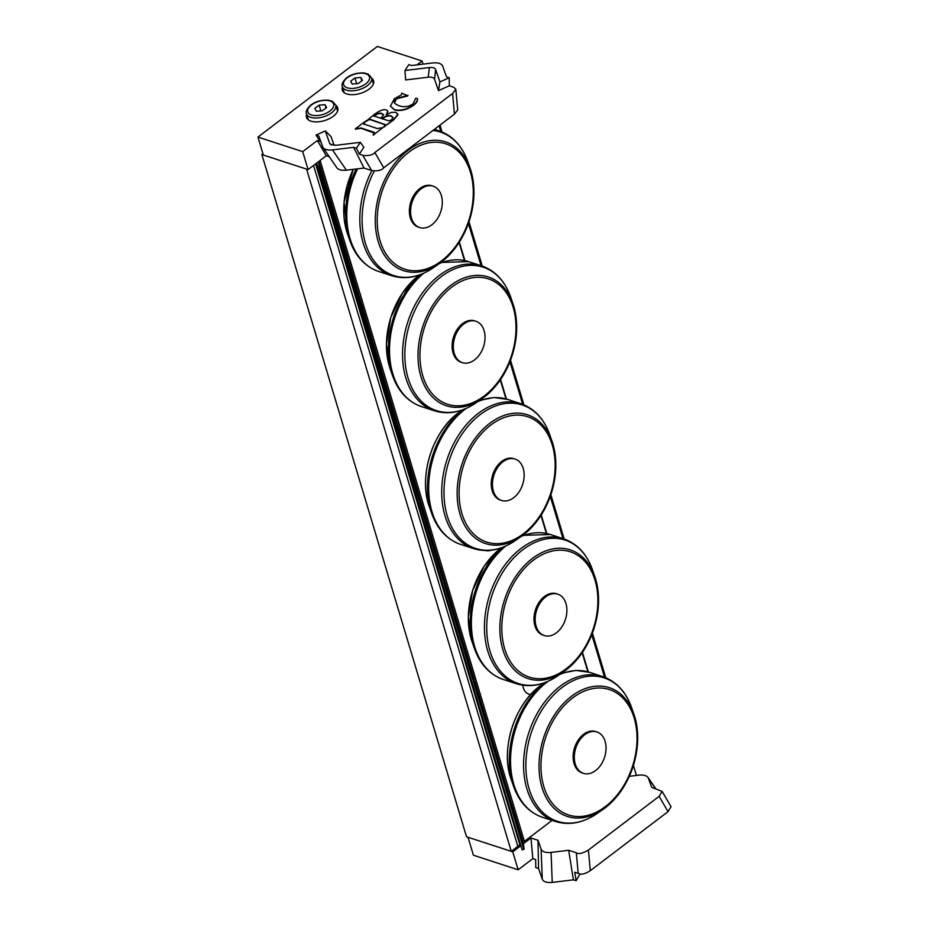 <?xml version="1.0" encoding="UTF-8"?>
<svg xmlns="http://www.w3.org/2000/svg" width="929" height="929" viewBox="0 0 929 929"><rect width="100%" height="100%" fill="white"/><g stroke="black" fill="none" stroke-linecap="round" stroke-linejoin="round"><path stroke-width="1.39" d="M490.849 550.282A14.481 10.045 -72 0 1 485.948 550.56M542.861 683.326A14.481 10.045 -72 0 1 542.582 684.15M530.807 694.462A14.481 10.045 -72 0 1 528.787 694.114A14.481 10.045 -72 0 1 522.818 685.23M261.85 154.551L306.593 169.113L511.275 851.347L466.532 836.785L261.85 154.551L262.942 153.715M605.766 677.729L592.388 633.125M564.147 538.971L550.862 494.692M523.898 404.823L510.52 360.231M482.267 266.077L468.994 221.799M442.03 131.93L439.986 125.113M587.871 671.795L582.169 652.797M546.357 533.42L540.957 515.421M505.991 398.901L500.29 379.903M464.477 260.526L459.077 242.527M522.667 840.803L524.409 841.372L320.122 160.462M524.409 841.372L552.047 820.4M511.275 851.347L517.836 846.354L313.561 165.443M371.67 78.21A16.327 8.315 163.3 0 1 373.574 80.753A16.327 8.315 163.3 0 1 360.324 93.411A16.327 8.315 163.3 0 1 342.29 90.148A16.327 8.315 163.3 0 1 342.476 86.966M335.857 105.395A16.327 8.315 163.3 0 1 337.761 107.95A16.327 8.315 163.3 0 1 324.5 120.607A16.327 8.315 163.3 0 1 306.465 117.333A16.327 8.315 163.3 0 1 306.651 114.162M438.488 90.612L439.916 81.891L449.23 77.757L449.334 85.805L438.488 90.612L434.517 79.232L435.62 69.582C434.865 67.887 432.786 67.213 429.361 67.55L428.257 77.2L405.671 79.94L404.928 70.511L429.361 67.55M434.517 79.232C433.762 77.548 431.671 76.863 428.257 77.2M435.62 69.582L439.916 81.891M331.618 145.005L329.621 143.263L330.329 144.285L335.868 145.296L360.301 142.334L356.399 148.222L353.624 147.328L332.454 149.894C327.74 150.37 324.558 149.569 322.92 147.479L318.775 135.982L315.999 135.088L320.203 141.405L317.393 140.488L302.703 151.636L257.948 137.086L377.348 46.45L422.091 61.012L417.016 64.856M329.621 143.263L325.313 130.954L331.049 136.586L334.126 145.4M408.017 95.246L396.555 98.416C394.244 100.309 393.687 102.016 394.883 103.525L398.564 105.639C403.86 107.474 408.667 106.881 413.01 103.885L415.832 98.126L417.4 98.637C417.574 100.75 416.227 102.864 413.37 104.989C406.67 109.587 400.306 111.097 394.302 109.506L390.401 106.115L394.419 98.741L401.351 94.897L401.723 93.19L407.506 95.641M407.61 96.001L396.66 98.776L394.419 102.782M394.349 102.608L394.883 103.525M390.401 106.115L394.407 109.866C400.422 111.457 406.774 109.947 413.475 105.349C416.343 103.224 417.678 101.11 417.516 98.997L417.4 98.637M380.96 118.285L373.783 115.951C377.116 113.396 379.868 112.595 382.04 113.535L383.596 114.72L380.96 118.285M383.642 114.906L382.144 113.895C379.973 112.955 377.22 113.756 373.888 116.311M393.025 117.565L391.388 116.369C388.798 115.312 385.709 116.183 382.109 118.982M382.005 118.622C385.605 115.823 388.694 114.952 391.283 116.009L392.979 117.379L391.388 120.131L388.485 120.747L382.005 118.622M391.318 112.409L395.998 112.293L397.74 114.639L393.466 119.644L384.2 126.681L385.28 124.602L371.728 119.876C369.905 118.947 368.163 119.295 366.49 120.921L374.735 114.128C380.1 110.249 384.037 108.914 386.557 110.121L387.881 111.259L386.185 114.708L391.318 112.409M397.751 113.884L397.844 114.999L393.571 120.004L384.2 126.681M397.809 114.058L397.844 114.999M384.304 127.041L383.712 126.518M385.303 124.8L371.832 120.236C370.021 119.307 368.267 119.655 366.595 121.281L366.49 120.921M366.595 121.281L366.003 120.758M387.916 111.445L386.94 114.29M382.969 127.61L373.47 134.821L374.468 132.533L372.924 131.86L360.94 127.97L355.273 128.899L364.772 121.699L363.773 123.987L377.302 128.55L382.969 127.61L373.47 134.821M373.586 135.181L372.982 134.659M374.573 133.149L361.044 128.33L355.772 129.061M374.677 133.509L374.584 132.893M355.877 129.421L355.273 128.899M363.773 123.987L365.26 121.85M363.785 123.72L363.878 124.347M449.334 85.805L453.77 87.268L455.825 89.289L452.586 93.504L374.828 152.53C373.168 154.76 369.487 155.77 363.785 155.561L359.326 154.133L356.399 148.222M360.301 142.334L363.866 147.258L359.326 154.133M325.313 130.954L315.999 135.088M449.23 77.757L446.454 76.852L442.727 66.191C441.507 63.52 438.186 62.44 432.775 62.951L411.605 65.518L408.83 64.612L404.928 70.511M452.586 93.504L454.444 114.128L383.735 167.812L374.828 152.53M362.728 155.236L371.635 170.53C377.673 171.296 381.703 170.39 383.735 167.812M371.635 170.53L364.005 168.044L353.624 147.328M329.284 156.746L326.288 155.77L317.393 140.488M454.444 114.128L457.695 109.912L455.825 89.289M322.92 147.479L336.844 167.766C338.493 169.856 341.675 170.657 346.389 170.181L332.454 149.894M364.005 168.044L346.389 170.181M423.032 64.136L422.091 61.012M257.948 137.086L263.337 155.038L308.08 169.589L302.703 151.636M308.08 169.589L326.288 155.77M579.986 873.875L576.154 880.727L574.772 872.273L579.243 873.701C581.531 874.874 585.212 873.852 590.287 870.67L668.032 811.644L671.028 806.674M520.855 845.692L512.762 851.835L468.019 837.273L473.407 855.226L518.15 869.788L532.84 858.628L535.65 859.546L535.766 867.593L538.541 868.487L542.269 879.159C543.488 881.83 546.809 882.91 552.221 882.399L573.39 879.833L576.154 880.727M590.287 870.67L588.417 850.047L659.125 796.362L668.032 811.644M629.316 776.296L638.606 775.169C643.321 774.693 646.503 775.494 648.14 777.585L651.659 787.281L662.145 791.438L659.125 796.362M588.417 850.047C582.32 853.542 578.279 854.436 576.317 852.764L578.186 873.388M552.221 882.399L551.071 852.416C545.66 852.927 542.339 851.847 541.108 849.176L542.269 879.159M551.071 852.416L568.687 850.279L573.39 879.833M532.84 858.628L530.97 838.004L538.007 840.292L538.541 868.487M538.007 840.292L541.108 849.176M568.687 850.279L576.317 852.764M530.97 838.004L523.294 843.834M512.762 851.835L518.15 869.788M633.427 765.438L636.435 775.436M350.651 81.206L354.959 77.931L360.835 77.513L362.415 80.358L358.106 83.633L352.219 84.051L350.651 81.206M356.701 83.726L354.959 77.931M360.835 77.513L361.822 80.8M314.826 108.391L319.135 105.128L325.022 104.698L326.602 107.555L322.282 110.818L316.406 111.248L314.826 108.391M320.877 110.923L319.135 105.128M325.022 104.698L326.009 107.996M544.301 635.552L543.105 635.169A21.773 15.108 -72 0 1 535.476 609.784A21.773 15.108 -72 0 1 556.576 593.747L557.772 594.142A21.773 15.108 -72 0 1 565.958 603.513A21.773 15.108 -72 0 1 561.72 627.098A21.773 15.108 -72 0 1 544.301 635.552A21.773 15.108 -72 0 1 535.185 618.447A21.773 15.108 -72 0 1 545.648 596.894A21.773 15.108 -72 0 1 557.772 594.142M462.421 362.658L461.225 362.275A21.773 15.108 -72 0 1 453.596 336.89A21.773 15.108 -72 0 1 474.707 320.853L475.892 321.248A21.773 15.108 -72 0 1 484.09 330.619A21.773 15.108 -72 0 1 479.852 354.204A21.773 15.108 -72 0 1 462.421 362.658A21.773 15.108 -72 0 1 453.306 345.553A21.773 15.108 -72 0 1 463.768 324A21.773 15.108 -72 0 1 475.892 321.248M583.435 773.358L582.251 772.974A21.773 15.108 -72 0 1 574.621 747.59A21.773 15.108 -72 0 1 595.721 731.553L596.917 731.947A21.773 15.108 -72 0 1 605.104 741.319A21.773 15.108 -72 0 1 600.866 764.904A21.773 15.108 -72 0 1 583.435 773.358A21.773 15.108 -72 0 1 574.331 756.252A21.773 15.108 -72 0 1 584.794 734.7A21.773 15.108 -72 0 1 596.917 731.947M501.567 500.464L500.371 500.081A21.773 15.108 -72 0 1 492.742 474.696A21.773 15.108 -72 0 1 513.853 458.659L515.038 459.054A21.773 15.108 -72 0 1 523.224 468.425A21.773 15.108 -72 0 1 518.997 492.01A21.773 15.108 -72 0 1 501.567 500.464A21.773 15.108 -72 0 1 492.451 483.359A21.773 15.108 -72 0 1 502.914 461.806A21.773 15.108 -72 0 1 515.038 459.054M419.699 227.57L418.503 227.187A21.773 15.108 -72 0 1 410.873 201.802A21.773 15.108 -72 0 1 431.973 185.765L433.169 186.16A21.773 15.108 -72 0 1 441.356 195.531A21.773 15.108 -72 0 1 437.129 219.116A21.773 15.108 -72 0 1 419.699 227.57A21.773 15.108 -72 0 1 410.583 210.465A21.773 15.108 -72 0 1 421.046 188.912A21.773 15.108 -72 0 1 433.169 186.16M318.612 161.6L319.111 167.162L523.782 849.396L522.11 849.849L316.719 163.341A1.312 0.662 -16.7 0 0 316.708 163.307A1.312 0.662 -16.7 0 0 316.592 163.132M315.605 163.887L520.019 845.251A1.312 0.662 163.3 0 1 520.704 845.181M523.782 849.396L319.495 166.837M522.957 841.779A1.312 0.662 -16.7 0 0 522.946 841.732L318.844 161.425L522.957 841.779L524.165 849.071M520.019 845.251L517.697 845.866M319.111 167.162L317.428 167.615M439.905 125.171L441.925 131.895M468.936 221.938L482.174 266.042M510.474 360.371L523.793 404.789M550.816 494.832L564.042 538.936M592.342 633.264L605.673 677.682M648.558 778.409L655.514 788.535M347.283 77.769A13.505 6.875 163.3 0 1 369.173 76.201A13.505 6.875 163.3 0 1 353.136 88.371A13.505 6.875 163.3 0 1 347.283 77.769M342.36 86.594A15.247 7.757 -16.7 0 0 359.198 89.648A15.247 7.757 -16.7 0 0 371.565 77.839L368.209 74.134L364.342 72.996C357.328 72.625 351.429 74.227 346.656 77.827C342.696 81.555 341.257 84.481 342.36 86.594L344.194 92.691M311.47 104.965A13.505 6.875 163.3 0 1 333.348 103.398A13.505 6.875 163.3 0 1 317.323 115.556A13.505 6.875 163.3 0 1 311.47 104.965M306.547 113.791A15.247 7.757 -16.7 0 0 323.373 116.845A15.247 7.757 -16.7 0 0 335.741 105.023L332.385 101.319L328.529 100.193C321.504 99.809 315.616 101.424 310.843 105.012C306.872 108.739 305.444 111.666 306.547 113.791L308.37 119.876M472.06 641.742A67.724 46.973 -72 0 1 501.37 547.808L484.23 566.133L472.594 590.565L468.297 617.181L472.06 641.742L474.417 648.488A75.435 52.326 108 0 1 502.844 547.262M592.447 569.744L595.617 579.046C600.146 594.99 599.437 611.979 593.503 630.036C588.742 643.797 581.67 655.328 572.276 664.618L563.857 671.597A67.724 46.973 108 0 0 595.617 579.022A67.724 46.973 108 0 0 594.804 576.503A67.724 46.973 108 0 0 531.725 558.979A67.724 46.973 108 0 0 502.554 648.663A67.724 46.973 108 0 0 563.857 671.597L557.981 675.685A75.435 52.326 -72 0 1 489.699 650.126A75.435 52.326 -72 0 1 522.203 550.235A75.435 52.326 -72 0 1 592.447 569.744C586.768 553.87 577.13 543.546 563.531 538.762A76.213 52.872 108 0 0 489.676 594.885A76.213 52.872 108 0 0 516.373 683.721L503.332 679.482A76.213 52.872 -72 0 1 471.398 621.315A76.213 52.872 -72 0 1 505.631 546.089M521.227 536.451A76.213 52.872 -72 0 1 550.491 534.523L522.772 535.336M595.024 580.16A65.936 45.742 -72 0 1 541.363 678.693A65.936 45.742 -72 0 1 513.122 584.527A65.936 45.742 -72 0 1 595.024 580.16M390.192 368.848A67.724 46.973 -72 0 1 419.502 274.914L402.362 293.239L390.726 317.672L386.429 344.287L390.192 368.848L392.549 375.595A75.435 52.326 108 0 1 420.976 274.369M510.578 296.85L513.749 306.152C518.277 322.096 517.569 339.085 511.635 357.142C506.874 370.903 499.79 382.434 490.396 391.724L481.988 398.704A67.724 46.973 108 0 0 513.737 306.129A67.724 46.973 108 0 0 512.924 303.609A67.724 46.973 108 0 0 449.857 286.086A67.724 46.973 108 0 0 420.686 375.769A67.724 46.973 108 0 0 481.988 398.704L476.112 402.78A75.435 52.326 -72 0 1 407.831 377.232A75.435 52.326 -72 0 1 440.323 277.341A75.435 52.326 -72 0 1 510.578 296.85C504.9 280.976 495.25 270.653 481.652 265.868A76.213 52.872 108 0 0 407.796 321.991A76.213 52.872 108 0 0 434.493 410.827L421.464 406.588A76.213 52.872 -72 0 1 389.518 348.421A76.213 52.872 -72 0 1 423.763 273.196M439.347 263.557A76.213 52.872 -72 0 1 468.622 261.63L440.892 262.442M513.156 307.267A65.936 45.742 -72 0 1 459.495 405.787A65.936 45.742 -72 0 1 431.253 311.633A65.936 45.742 -72 0 1 513.156 307.267M542.153 684.441C515.038 702.208 499.744 749.227 511.205 779.547A67.724 46.973 -72 0 1 542.153 684.441L544.673 682.687M545.056 682.548A75.435 52.326 108 0 0 513.563 786.294L511.205 779.547M631.592 707.561L634.762 716.851C639.291 732.795 638.583 749.784 632.649 767.842C627.888 781.603 620.816 793.134 611.421 802.435L603.002 809.414A67.724 46.973 108 0 0 634.762 716.828A67.724 46.973 108 0 0 633.938 714.308A67.724 46.973 108 0 0 570.87 696.785A67.724 46.973 108 0 0 541.7 786.468A67.724 46.973 108 0 0 603.002 809.414L597.126 813.49A75.435 52.326 -72 0 1 528.845 787.931A75.435 52.326 -72 0 1 561.348 688.041A75.435 52.326 -72 0 1 631.592 707.561C625.914 691.687 616.275 681.352 602.677 676.567A76.213 52.872 108 0 0 528.81 732.691A76.213 52.872 108 0 0 555.519 821.526L542.478 817.288A76.213 52.872 -72 0 1 510.613 756.775A76.213 52.872 -72 0 1 548.122 681.282M559.479 674.64A76.213 52.872 -72 0 1 589.636 672.329L575.736 670.424L561.337 673.351M634.17 717.966A65.936 45.742 -72 0 1 580.509 816.498A65.936 45.742 -72 0 1 552.267 722.344A65.936 45.742 -72 0 1 634.17 717.966M460.273 411.547C433.158 429.314 417.864 476.333 429.337 506.653A67.724 46.973 -72 0 1 460.273 411.547L462.805 409.794M463.188 409.654A75.435 52.326 108 0 0 431.695 513.4L429.337 506.653M549.724 434.667L552.894 443.957C557.423 459.901 556.715 476.891 550.781 494.948C546.02 508.709 538.936 520.24 529.542 529.53L521.134 536.521A67.724 46.973 108 0 0 552.883 443.934A67.724 46.973 108 0 0 552.07 441.414A67.724 46.973 108 0 0 489.002 423.891A67.724 46.973 108 0 0 459.832 513.574A67.724 46.973 108 0 0 521.134 536.521L515.258 540.597A75.435 52.326 -72 0 1 446.977 515.038A75.435 52.326 -72 0 1 479.469 415.147A75.435 52.326 -72 0 1 549.724 434.667C544.034 418.793 534.396 408.458 520.797 403.674A76.213 52.872 108 0 0 446.942 459.797A76.213 52.872 108 0 0 473.639 548.633L460.61 544.394A76.213 52.872 -72 0 1 428.733 483.881A76.213 52.872 -72 0 1 466.253 408.388M477.599 401.746A76.213 52.872 -72 0 1 507.768 399.435L493.856 397.531L479.457 400.457M552.302 445.072A65.936 45.742 -72 0 1 498.641 543.604A65.936 45.742 -72 0 1 470.399 449.45A65.936 45.742 -72 0 1 552.302 445.072M353.217 169.345L344.055 202.301L347.469 233.76A67.724 46.973 -72 0 1 353.264 169.345M356.155 168.997A75.435 52.326 108 0 0 349.815 240.506L347.469 233.76M371.879 170.599A76.213 52.872 108 0 0 391.771 275.739L378.742 271.5A76.213 52.872 -72 0 1 357.607 168.811M432.891 130.49A75.435 52.326 -72 0 1 467.844 161.762C462.166 145.888 452.528 135.564 438.929 130.78A76.213 52.872 108 0 0 434.11 129.561M467.844 161.762L471.026 171.064C475.543 187.008 474.835 203.997 468.901 222.054C464.14 235.815 457.068 247.346 447.673 256.636L439.266 263.615A67.724 46.973 108 0 0 471.015 171.041A67.724 46.973 108 0 0 470.202 168.521A67.724 46.973 108 0 0 407.134 150.997A67.724 46.973 108 0 0 377.952 240.681A67.724 46.973 108 0 0 439.266 263.615L433.39 267.703A75.435 52.326 -72 0 1 371.623 257.287A75.435 52.326 -72 0 1 374.224 171.133M470.434 172.179A65.936 45.742 -72 0 1 416.773 270.711A65.936 45.742 -72 0 1 388.519 176.556A65.936 45.742 -72 0 1 470.434 172.179M605.174 677.473L592.098 633.892M550.491 534.523L563.531 538.762L550.583 495.505M523.306 404.579L510.23 360.998M481.686 265.88L468.715 222.612M441.438 131.686L439.556 125.438M439.103 125.775L440.81 131.442M468.413 223.459L481.083 265.682M509.916 361.787L522.679 404.336M550.282 496.353L562.951 538.576M591.785 634.681L604.558 677.229M588.312 671.922L582.448 652.379M546.786 533.513L541.235 514.991M506.444 399.029L500.58 379.485M464.918 260.619L459.356 242.097M671.052 806.72L662.145 791.438M648.14 777.585L655.711 788.605M371.565 77.839L373.388 83.924M335.741 105.023L337.575 111.12M503.332 679.482C489.734 674.698 480.096 664.363 474.417 648.488M557.981 675.685C544.057 685.172 530.18 687.855 516.373 683.721M421.464 406.588C407.866 401.804 398.227 391.469 392.549 375.595M481.652 265.868L468.622 261.63M476.112 402.78C462.177 412.279 448.312 414.961 434.493 410.827M542.478 817.288C528.88 812.503 519.241 802.168 513.563 786.294M602.677 676.567L589.636 672.329M597.126 813.49C583.203 822.978 569.326 825.66 555.519 821.526M460.61 544.394C447.012 539.61 437.373 529.275 431.695 513.4M520.797 403.674L507.768 399.435M515.258 540.597C501.323 550.084 487.458 552.767 473.639 548.633M378.742 271.5C365.143 266.716 355.493 256.381 349.815 240.506M438.929 130.78L434.435 129.317M433.39 267.703C419.455 277.19 405.578 279.873 391.771 275.739"/></g></svg>
